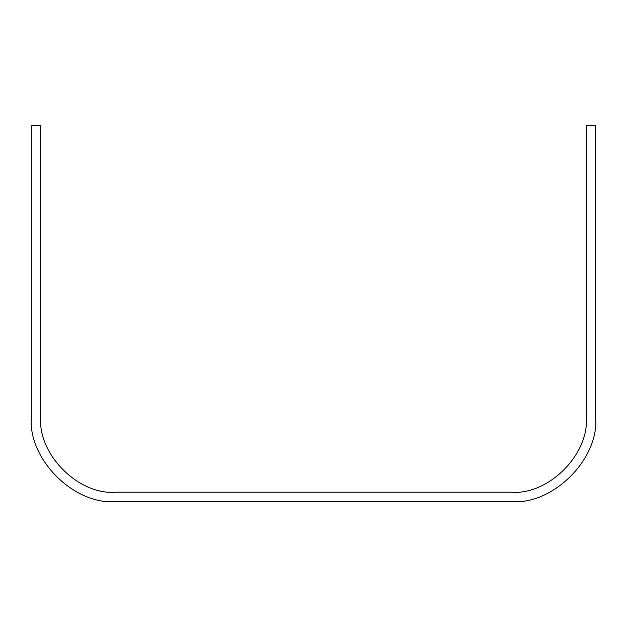 <?xml version="1.0" encoding="UTF-8"?>
<svg xmlns="http://www.w3.org/2000/svg" width="627" height="627" viewBox="0 0 627 627"><rect width="100%" height="100%" fill="white"/><g stroke="black" fill="none" stroke-linecap="round" stroke-linejoin="round"><path stroke-width="0.94" d="M40.755 125.4L40.755 416.955C37.393 454.183 78.767 495.557 115.995 492.195L511.005 492.195C548.233 495.557 589.607 454.183 586.245 416.955L586.245 125.4L595.65 125.4L595.65 416.955C599.436 458.831 552.881 505.386 511.005 501.6L115.995 501.6C74.119 505.386 27.564 458.831 31.35 416.955L31.35 125.4L40.755 125.4"/></g></svg>
